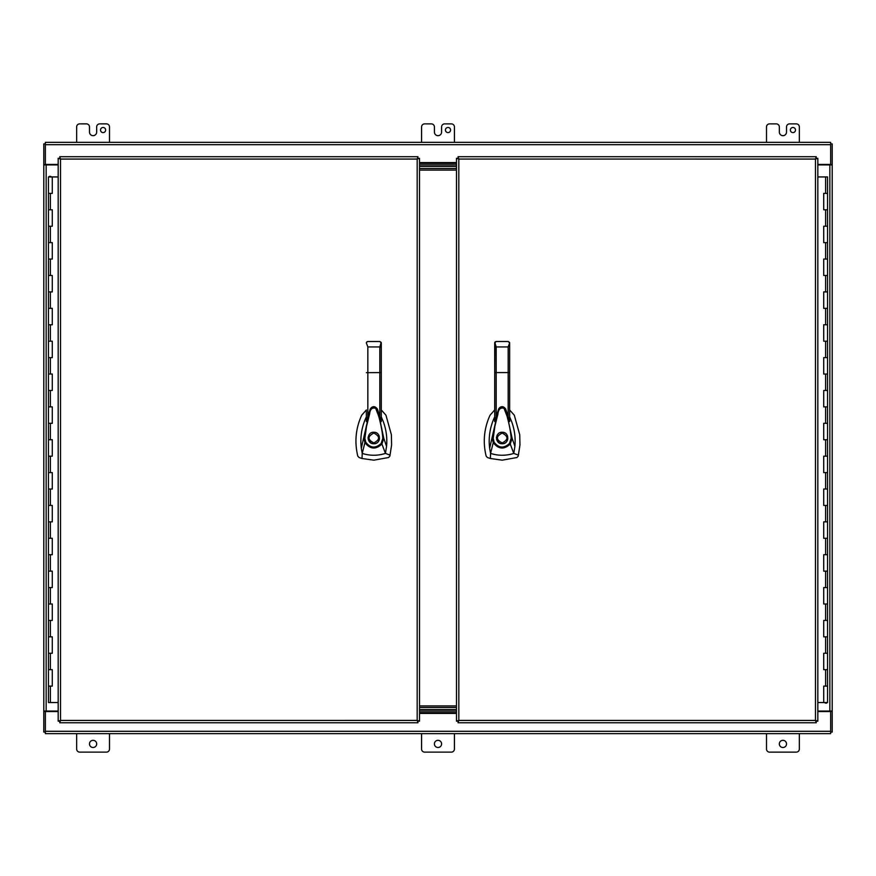 <?xml version="1.0" encoding="UTF-8"?>
<svg xmlns="http://www.w3.org/2000/svg" width="876" height="876" viewBox="0 0 876 876"><rect width="100%" height="100%" fill="white"/><g stroke="black" fill="none" stroke-linecap="round" stroke-linejoin="round"><path stroke-width="1.31" d="M59.732 157.636L60.521 159.071L58.177 158.282L58.177 721.2L60.521 720.411L59.732 722.755L417.962 722.755L417.173 720.411L419.527 721.2L419.516 158.282L417.173 159.071L417.962 156.716L59.732 156.716L60.521 159.06L59.732 158.282L60.521 159.06L60.521 720.422L59.732 721.846M418.608 158.282L417.173 159.071L417.962 157.636M417.962 721.846L417.173 720.411L418.608 721.2M417.962 158.282L417.173 159.071L417.962 158.282L417.184 159.071L60.521 159.071L59.086 158.282M417.962 721.2L417.173 720.422L417.173 159.071M59.086 721.2L60.521 720.422L417.173 720.411M59.732 721.2L60.521 720.411M59.732 158.282L60.521 159.071M50.37 686.116L48.454 686.116L52.286 686.116L50.37 686.116L50.37 702.541L48.454 702.541L48.454 176.941L58.177 176.941M52.286 193.366L48.454 193.366L52.286 193.366L52.286 176.941M52.286 226.216L48.454 226.216L52.286 226.216L52.286 209.791L48.454 209.791L52.286 209.791M52.286 259.066L48.454 259.066L52.286 259.066L52.286 242.641L48.454 242.641L52.286 242.641M52.286 291.916L48.454 291.916L52.286 291.916L52.286 275.491L48.454 275.491L52.286 275.491M52.286 324.766L48.454 324.766L52.286 324.766L52.286 308.341L48.454 308.341L52.286 308.341M52.286 357.616L48.454 357.616L52.286 357.616L52.286 341.191L48.454 341.191L52.286 341.191M52.286 390.466L48.454 390.466L52.286 390.466L52.286 374.041L48.454 374.041L52.286 374.041M52.286 423.316L48.454 423.316L52.286 423.316L52.286 406.891L48.454 406.891L52.286 406.891M52.286 456.166L48.454 456.166L52.286 456.166L52.286 439.741L48.454 439.741L52.286 439.741M52.286 489.016L48.454 489.016L52.286 489.016L52.286 472.591L48.454 472.591L52.286 472.591M52.286 521.866L48.454 521.866L52.286 521.866L52.286 505.441L48.454 505.441L52.286 505.441M52.286 554.716L48.454 554.716L52.286 554.716L52.286 538.291L48.454 538.291L52.286 538.291M52.286 587.566L48.454 587.566L52.286 587.566L52.286 571.141L48.454 571.141L52.286 571.141M52.286 620.416L48.454 620.416L52.286 620.416L52.286 603.991L48.454 603.991L52.286 603.991M52.286 653.266L48.454 653.266L52.286 653.266L52.286 636.841L48.454 636.841L52.286 636.841M52.286 669.691L48.454 669.691L52.286 669.691L52.286 686.116M50.578 176.788L51.399 176.788L50.162 176.788L50.578 176.361M50.162 176.361L49.341 176.361L50.162 176.788M50.37 702.541L58.177 702.541M58.177 164.436L45.366 164.436L45.366 142.35L830.645 142.35L830.645 164.436L817.834 164.436M419.516 163.374L456.473 163.374M817.823 711.553L830.645 711.553L830.645 733.65L45.366 733.65L45.366 711.553L58.177 711.553M456.484 712.626L419.527 712.626M456.484 158.282L456.484 721.2L458.827 720.411L458.038 722.755L816.268 722.755L815.479 720.411L817.834 721.2L817.834 158.282L815.479 159.071L816.268 156.716L458.038 156.716L458.827 159.071L456.473 158.282M457.392 721.2L458.827 720.411L458.038 721.846M458.038 157.636L458.827 159.071L457.392 158.282M816.914 158.282L815.479 159.071L816.268 157.636M816.268 721.846L815.479 720.422L816.914 721.2M458.038 721.2L458.816 720.411L815.49 720.422L815.479 159.071L458.816 159.06L458.827 720.411L458.038 721.2L458.827 720.411M458.038 158.282L458.827 159.071M816.268 158.282L815.479 159.071M816.268 721.2L815.479 720.411M825.63 193.366L827.546 193.366L823.714 193.366L825.63 193.366L825.63 176.941L827.546 176.941L827.546 702.541L817.834 702.541M823.714 686.116L827.546 686.116L823.714 686.116L823.714 702.541M823.714 653.266L827.546 653.266L823.714 653.266L823.714 669.691L827.546 669.691L823.714 669.691M823.714 620.416L827.546 620.416L823.714 620.416L823.714 636.841L827.546 636.841L823.714 636.841M823.714 587.566L827.546 587.566L823.714 587.566L823.714 603.991L827.546 603.991L823.714 603.991M823.714 554.716L827.546 554.716L823.714 554.716L823.714 571.141L827.546 571.141L823.714 571.141M823.714 521.866L827.546 521.866L823.714 521.866L823.714 538.291L827.546 538.291L823.714 538.291M823.714 489.016L827.546 489.016L823.714 489.016L823.714 505.441L827.546 505.441L823.714 505.441M823.714 456.166L827.546 456.166L823.714 456.166L823.714 472.591L827.546 472.591L823.714 472.591M823.714 423.316L827.546 423.316L823.714 423.316L823.714 439.741L827.546 439.741L823.714 439.741M823.714 390.466L827.546 390.466L823.714 390.466L823.714 406.891L827.546 406.891L823.714 406.891M823.714 357.616L827.546 357.616L823.714 357.616L823.714 374.041L827.546 374.041L823.714 374.041M823.714 324.766L827.546 324.766L823.714 324.766L823.714 341.191L827.546 341.191L823.714 341.191M823.714 291.916L827.546 291.916L823.714 291.916L823.714 308.341L827.546 308.341L823.714 308.341M823.714 259.066L827.546 259.066L823.714 259.066L823.714 275.491L827.546 275.491L823.714 275.491M823.714 226.216L827.546 226.216L823.714 226.216L823.714 242.641L827.546 242.641L823.714 242.641M823.714 209.791L827.546 209.791L823.714 209.791L823.714 193.366M825.422 702.683L824.601 702.683L825.838 702.683L825.422 703.11M825.838 703.11L826.659 703.11L825.838 702.683M825.63 176.941L817.834 176.941M456.484 711.06L419.527 711.06M419.527 709.505L456.484 709.505L419.527 709.505M419.516 164.929L456.484 164.929M456.484 166.495L419.516 166.495L456.484 166.495M456.484 707.447L419.527 707.447L456.484 707.447M419.527 705.892L456.484 705.892M456.484 170.108L419.516 170.108M419.516 168.542L456.484 168.542L419.516 168.542M494.699 409.957L490.045 415.202C484.034 428.386 482.731 442.019 486.136 456.1L487.406 457.524L490.374 458.498L502.178 460.174L516.939 457.524L518.209 456.1L519.95 444.986L519.742 434.814L514.3 415.202L509.646 409.957M502.178 432.251C509.591 431.934 509.591 444.066 502.178 443.749C494.754 444.066 494.754 431.934 502.178 432.251L503.295 432.361M504.642 443.19L505.2 442.884M507.127 440.913L507.532 440.07M507.817 439.095L507.565 435.996M505.08 433.04L504.412 432.7M502.178 442.928C495.816 439.642 495.816 436.358 502.178 433.072C508.529 436.358 508.529 439.642 502.178 442.928M494.699 416.91L494.502 417.294C489.958 427.149 488.337 437.474 489.651 448.249L498.597 409.037L494.699 421.575L494.699 419.111M498.543 409.158L498.564 409.103C500.941 405.895 503.317 405.884 505.715 409.037L512.121 438.274L514.902 446.322C515.668 437.88 514.595 429.678 511.683 421.717L509.646 416.91M509.646 419.243L509.646 421.586L506.197 410.362M492.224 438.339L493.21 438.372L494.918 426.097L497.929 414.085C498.411 409.245 500.437 407.329 504.018 408.304L507.018 416.111C509.383 424.783 510.763 432.175 511.135 438.307L512.121 438.274L510.248 444.012L513.785 453.407L518.45 455.137M489.651 448.249L490.56 453.407L493.254 442.632L492.235 438.329M514.902 446.322L513.785 453.407L511.54 454.064C504.477 455.838 497.491 455.619 490.56 453.407L490.374 458.498M508.168 416.472L508.168 372.585L509.646 372.672L509.646 342.976L509.646 421.586M494.852 342.33L494.699 372.672L494.699 342.954L496.177 341.498L495.214 341.859M494.699 421.575L494.699 372.672L496.177 372.585L496.177 346.94L494.809 342.417M509.514 342.363L508.168 341.498L509.646 342.954L508.168 346.94L508.168 372.585L496.177 372.585L496.177 416.439M509.503 443.453L510.248 444.012C504.16 449.771 498.499 449.311 493.254 442.632L494.108 442.216C498.794 448.205 503.919 448.611 509.503 443.453L511.135 438.307M493.21 438.372L494.108 442.216M501.028 432.361L500.426 432.525M497.426 434.759L497.02 435.438M496.528 436.905L496.429 437.967M496.561 439.237L496.801 440.037M497.283 441.022L499.386 443.026M499.933 443.3L500.634 443.541M508.168 341.498L496.177 341.498M366.354 409.957L361.7 415.202C355.689 428.386 354.386 442.019 357.791 456.1L359.061 457.524L362.029 458.498L373.833 460.174L388.594 457.524L389.864 456.1L391.605 444.986L391.397 434.814L385.955 415.202L381.301 409.957M373.822 432.251C381.246 431.934 381.246 444.066 373.822 443.749C366.409 444.066 366.409 431.934 373.822 432.251L374.95 432.361M376.297 443.19L376.855 442.884M378.793 440.902L379.188 440.07M379.472 439.095L379.22 435.996M377.074 433.248L376.132 432.733M373.822 442.928C367.471 439.642 367.471 436.358 373.822 433.072C380.184 436.358 380.184 439.642 373.822 442.928M366.354 416.91L366.157 417.294C361.613 427.149 359.992 437.474 361.306 448.249L370.252 409.037C372.42 405.676 374.95 406.103 377.841 410.307L383.776 438.274L386.557 446.322C387.323 437.88 386.25 429.678 383.338 421.717L381.301 416.91M370.241 409.059L370.22 409.103C372.596 405.895 374.972 405.884 377.37 409.037L377.852 410.362M381.301 419.243L381.301 421.586L377.874 410.406M370.198 409.158L366.354 421.575L366.354 419.111M361.306 448.249L362.215 453.407L364.909 442.632L363.89 438.329L364.865 438.372L366.573 426.097L369.584 414.085C370.066 409.245 372.092 407.329 375.673 408.304L378.673 416.111C381.038 424.783 382.418 432.175 382.79 438.307L383.776 438.274L381.903 444.012L385.44 453.407L390.105 455.137M386.557 446.322L385.44 453.407L383.195 454.064C376.132 455.838 369.146 455.619 362.215 453.407L362.029 458.498M379.823 416.472L379.823 372.585L381.301 372.672L381.301 342.987L381.301 421.586M366.354 421.575L366.354 410.8M381.17 342.363L379.823 346.94L379.823 372.585L366.354 372.672M381.159 443.453L381.903 444.012C375.815 449.771 370.154 449.311 364.909 442.632L365.763 442.216C370.449 448.205 375.574 448.611 381.159 443.453L382.79 438.307M364.865 438.372L365.763 442.216M381.191 342.417L379.823 341.509L381.301 342.954M380.315 347.268L381.301 346.984M366.507 342.33L367.832 341.509L366.869 341.859M367.832 416.439L367.832 346.94L366.354 342.954M368.161 437.047L368.084 437.967M368.106 438.558L368.413 439.938M368.938 441.022L371.041 443.026M371.588 443.3L372.289 443.541M379.823 341.509L367.832 341.509M445.446 130.031A2.562 2.562 0 0 1 448.008 127.469A2.562 2.562 0 0 1 450.571 130.031A2.562 2.562 0 0 1 448.008 132.594A2.562 2.562 0 0 1 445.446 130.031M100.521 130.031A2.562 2.562 0 0 1 103.083 127.469A2.562 2.562 0 0 1 105.646 130.031A2.562 2.562 0 0 1 103.083 132.594A2.562 2.562 0 0 1 100.521 130.031M779.333 743.921A3.592 3.592 0 0 1 782.925 740.319A3.592 3.592 0 0 1 786.517 743.921A3.592 3.592 0 0 1 782.925 747.513A3.592 3.592 0 0 1 779.333 743.921M89.483 743.91A3.592 3.592 0 0 1 93.075 740.319A3.592 3.592 0 0 1 96.667 743.91A3.592 3.592 0 0 1 93.075 747.513A3.592 3.592 0 0 1 89.483 743.91M434.408 743.91A3.592 3.592 0 0 1 438 740.319A3.592 3.592 0 0 1 441.592 743.91A3.592 3.592 0 0 1 438 747.513A3.592 3.592 0 0 1 434.408 743.91M795.496 130.031A2.562 2.562 0 0 0 792.933 127.469A2.562 2.562 0 0 0 790.371 130.031A2.562 2.562 0 0 0 792.933 132.594A2.562 2.562 0 0 0 795.496 130.031M830.645 143.905L832.2 143.905L832.2 164.929L817.834 164.929M45.366 164.929L43.8 164.436L43.8 143.905L45.366 143.905M817.834 711.06L832.2 711.06L832.2 732.084L830.645 732.084M45.366 732.084L43.8 732.084L43.8 164.436M45.366 711.06L43.8 711.553M832.2 711.06L832.2 164.929M832.2 164.436L830.645 164.929M832.2 711.553L830.645 711.06M43.8 711.06L58.177 711.06M58.177 164.929L43.8 164.929M799.35 142.35L799.35 126.954A3.077 3.077 0 0 0 796.273 123.877L789.594 123.877A3.077 3.077 0 0 0 786.517 126.954L786.517 132.09A3.581 3.581 0 0 1 782.936 135.671A3.581 3.581 0 0 1 779.344 132.09L779.344 126.954A3.077 3.077 0 0 0 776.267 123.877L769.577 123.877A3.077 3.077 0 0 0 766.5 126.954L766.5 142.35M421.575 733.65L421.575 749.046A3.077 3.077 0 0 0 424.652 752.123L451.348 752.123A3.077 3.077 0 0 0 454.425 749.046L454.425 733.65M76.65 733.65L76.65 749.046A3.077 3.077 0 0 0 79.727 752.123L106.423 752.123A3.077 3.077 0 0 0 109.5 749.046L109.5 733.65M766.5 733.65L766.5 749.046A3.077 3.077 0 0 0 769.577 752.134L796.273 752.134A3.077 3.077 0 0 0 799.35 749.046L799.35 733.65M76.65 142.35L76.65 126.954A3.077 3.077 0 0 1 79.727 123.866L86.417 123.866A3.077 3.077 0 0 1 89.494 126.954L89.494 132.079A3.581 3.581 0 0 0 93.075 135.66L93.075 135.66A3.581 3.581 0 0 0 96.667 132.079L96.667 126.954A3.077 3.077 0 0 1 99.744 123.866L106.423 123.866A3.077 3.077 0 0 1 109.5 126.954L109.5 142.35M421.575 142.35L421.575 126.954A3.077 3.077 0 0 1 424.652 123.877L431.342 123.877A3.077 3.077 0 0 1 434.419 126.954L434.419 132.09A3.581 3.581 0 0 0 438 135.671L438 135.671A3.581 3.581 0 0 0 441.592 132.09L441.592 126.954A3.077 3.077 0 0 1 444.669 123.877L451.348 123.877A3.077 3.077 0 0 1 454.425 126.954L454.425 142.35M50.37 193.366L50.37 209.791M50.37 226.216L50.37 242.641M50.37 259.066L50.37 275.491M50.37 291.916L50.37 308.341M50.37 324.766L50.37 341.191M50.37 357.616L50.37 374.041M50.37 390.466L50.37 406.891M50.37 423.316L50.37 439.741M50.37 456.166L50.37 472.591M50.37 489.016L50.37 505.441M50.37 521.866L50.37 538.291M50.37 554.716L50.37 571.141M50.37 587.566L50.37 603.991M50.37 620.416L50.37 636.841M50.37 653.266L50.37 669.691M45.366 144.693L830.645 144.693M419.516 162.586L456.473 162.586M830.645 731.296L45.366 731.296M456.484 713.414L419.527 713.414M825.63 686.116L825.63 669.691M825.63 653.266L825.63 636.841M825.63 620.416L825.63 603.991M825.63 587.566L825.63 571.141M825.63 554.716L825.63 538.291M825.63 521.866L825.63 505.441M825.63 489.016L825.63 472.591M825.63 456.166L825.63 439.741M825.63 423.316L825.63 406.891M825.63 390.466L825.63 374.041M825.63 357.616L825.63 341.191M825.63 324.766L825.63 308.341M825.63 291.916L825.63 275.491M825.63 259.066L825.63 242.641M825.63 226.216L825.63 209.791M508.168 346.94L496.177 346.94M379.823 346.94L367.832 346.94M46.154 164.436L46.154 711.553M829.857 711.553L829.857 164.436M498.597 409.037C500.765 405.676 503.295 406.103 506.186 410.307L506.219 410.406M509.646 342.976L509.536 342.417M366.464 342.417L366.354 342.987"/></g></svg>
